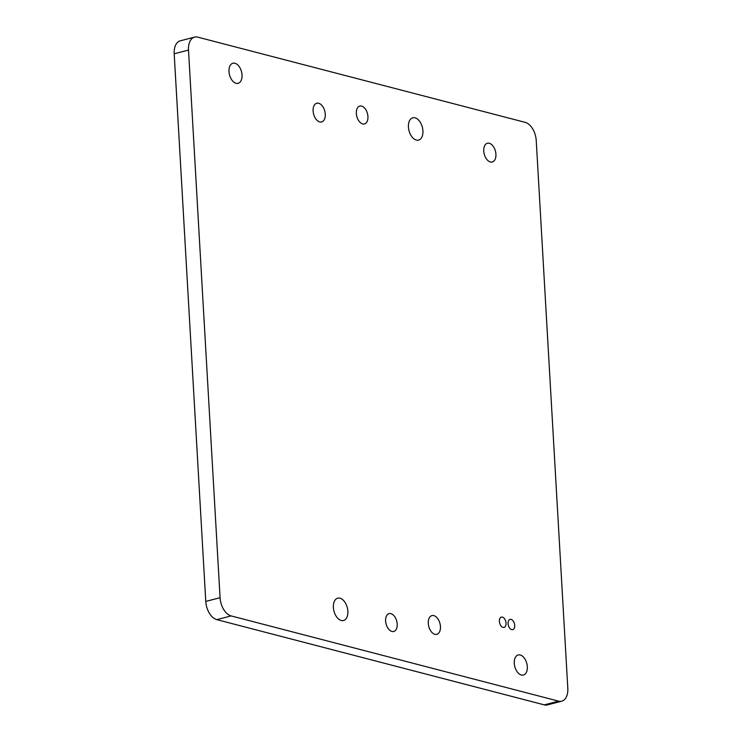 <?xml version="1.0" encoding="UTF-8"?>
<svg xmlns="http://www.w3.org/2000/svg" width="742" height="742" viewBox="0 0 742 742"><rect width="100%" height="100%" fill="white"/><g stroke="black" fill="none" stroke-linecap="round" stroke-linejoin="round"><path stroke-width="1.11" d="M506.044 623.122A5.305 3.172 75.4 0 0 501.369 617.121A5.305 3.172 75.4 0 0 499.375 621.388A5.305 3.172 75.4 0 0 504.041 627.38A5.305 3.172 75.4 0 0 506.044 623.122M514.735 625.385A5.305 3.172 75.4 0 0 510.069 619.385A5.305 3.172 75.4 0 0 508.066 623.642A5.305 3.172 75.4 0 0 512.741 629.643A5.305 3.172 75.4 0 0 514.735 625.385M495.916 154.206A9.683 5.788 75.4 0 0 487.392 143.252A9.683 5.788 75.4 0 0 483.747 151.043A9.683 5.788 75.4 0 0 492.271 161.997A9.683 5.788 75.4 0 0 495.916 154.206M313.105 111.012A9.683 5.788 -104.6 0 1 316.751 103.231A9.683 5.788 -104.6 0 1 325.274 114.185A9.683 5.788 -104.6 0 1 321.629 121.966A9.683 5.788 -104.6 0 1 313.105 111.012M428.273 623.382A9.683 5.788 -104.6 0 1 431.927 615.591A9.683 5.788 -104.6 0 1 440.451 626.545A9.683 5.788 -104.6 0 1 436.797 634.336A9.683 5.788 -104.6 0 1 428.273 623.382M527.321 666.696A10.369 6.205 75.4 0 0 518.185 654.963A10.369 6.205 75.4 0 0 514.28 663.302A10.369 6.205 75.4 0 0 523.416 675.044A10.369 6.205 75.4 0 0 527.321 666.696M242.031 74.97A10.369 6.205 75.4 0 0 232.895 63.237A10.369 6.205 75.4 0 0 228.99 71.575A10.369 6.205 75.4 0 0 238.117 83.317A10.369 6.205 75.4 0 0 242.031 74.97M347.868 611.222A11.529 6.891 75.4 0 0 337.721 598.182A11.529 6.891 75.4 0 0 333.381 607.457A11.529 6.891 75.4 0 0 343.527 620.497A11.529 6.891 75.4 0 0 347.868 611.222M422.921 130.824A11.529 6.891 75.4 0 0 412.775 117.783A11.529 6.891 75.4 0 0 408.434 127.058A11.529 6.891 75.4 0 0 418.581 140.099A11.529 6.891 75.4 0 0 422.921 130.824M367.939 116.513A9.219 5.509 75.4 0 0 359.824 106.078A9.219 5.509 75.4 0 0 356.345 113.498A9.219 5.509 75.4 0 0 364.47 123.933A9.219 5.509 75.4 0 0 367.939 116.513M397.202 624.068A9.219 5.509 75.4 0 0 389.086 613.634A9.219 5.509 75.4 0 0 385.617 621.045A9.219 5.509 75.4 0 0 393.733 631.479A9.219 5.509 75.4 0 0 397.202 624.068M205.766 601.419L220.077 597.7A16.138 9.646 75.4 0 0 231.114 615.916L216.812 619.644A16.138 9.646 -104.6 0 1 205.766 601.419L174.194 53.795A16.138 9.646 -104.6 0 1 180.269 40.819L194.58 37.1A16.138 9.646 75.4 0 0 188.505 50.076L174.194 53.795M561.731 701.181L547.42 704.9A16.138 9.646 -104.6 0 1 544.257 704.863L558.559 701.144A16.138 9.646 75.4 0 0 561.731 701.181A16.138 9.646 75.4 0 0 567.806 688.205L536.234 140.581A16.138 9.646 75.4 0 0 525.188 122.356L197.743 37.137A16.138 9.646 75.4 0 0 194.58 37.1M216.812 619.644L544.257 704.863M220.077 597.7L188.505 50.076M231.114 615.916L558.559 701.144"/></g></svg>
